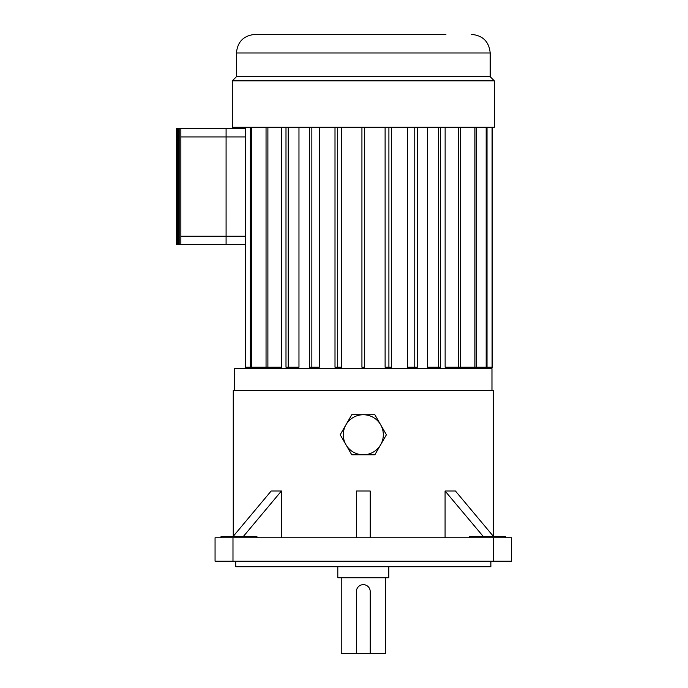 <?xml version="1.0" encoding="UTF-8"?>
<svg xmlns="http://www.w3.org/2000/svg" width="688" height="688" viewBox="0 0 688 688"><rect width="100%" height="100%" fill="white"/><g stroke="black" fill="none" stroke-linecap="round" stroke-linejoin="round"><path stroke-width="1.03" d="M337.808 566.723L337.808 577.748L388.806 577.748L388.806 566.723M341.239 577.748L341.239 653.6L385.375 653.6L385.375 577.748M370.204 653.6L370.204 591.542A6.897 6.897 0 0 0 363.307 584.645A6.897 6.897 0 0 0 356.41 591.542L356.41 653.6M505.568 536.382L505.568 537.758L505.568 536.382L469.706 536.382L469.706 537.758M221.046 536.382L221.046 537.758L221.046 536.382L256.908 536.382L256.908 537.758M490.871 561.202L490.871 566.723L235.743 566.723L235.743 561.202M471.607 34.4C482.89 35.501 489.082 41.693 490.183 52.976L236.431 52.976C237.532 41.693 243.724 35.501 255.007 34.4L445.927 34.4M491.972 390.603L491.972 368.613L234.642 368.613L234.642 390.603M494.319 80.84L232.295 80.84L232.295 127.28L494.319 127.28L494.319 80.84L490.183 76.703L236.431 76.703L232.295 80.84M445.136 127.28L445.136 367.237L458.715 367.237L458.715 127.28M427.644 127.28L427.644 367.237L438.385 367.237L438.385 127.28M407.339 127.28L407.339 367.237L414.769 367.237L414.769 127.28M385.108 127.28L385.108 367.237L388.909 367.237L388.909 127.28M337.705 127.28L337.705 367.237L341.506 367.237L341.506 127.28M311.845 127.28L311.845 367.237L319.275 367.237L319.275 127.28M288.229 127.28L288.229 367.237L298.97 367.237L298.97 127.28M267.89 127.28L267.89 367.237L281.478 367.237L281.478 127.28M493.356 536.296L493.356 390.603L233.258 390.603L233.258 536.296M281.538 537.758L281.538 491.008L271.167 491.008L233.198 536.382M445.076 537.758L445.076 491.008L483.174 536.382M493.631 537.758L511.554 537.758L511.554 561.202L493.631 561.202L493.631 537.758L232.983 537.758L232.983 561.202L215.06 561.202L215.06 537.758L232.983 537.758M493.631 561.202L232.983 561.202M267.89 367.237L250.355 367.237L250.355 127.28M251.731 367.237L251.731 127.28M371.167 34.4L324.96 34.4M434.764 34.4L401.646 34.4M280.687 34.4L276.843 34.4M309.239 34.4L307.57 34.4M364.683 127.28L364.683 367.237L361.931 367.237L361.931 127.28M337.705 367.237L335.004 367.237L335.004 127.28M311.845 367.237L309.325 367.237L309.325 127.28M288.229 367.237L285.993 367.237L285.993 127.28M266.05 367.237L266.05 127.28M492.376 127.28L492.376 367.237L487.018 367.237L487.018 127.28M492.083 367.237L492.083 127.28M487.018 367.237L476.259 367.237L476.259 127.28M486.167 367.237L486.167 127.28M476.259 367.237L460.564 367.237L460.564 127.28M474.883 367.237L474.883 127.28M460.564 367.237L458.715 367.237M438.385 367.237L440.621 367.237L440.621 127.28M414.769 367.237L417.289 367.237L417.289 127.28M388.909 367.237L391.61 367.237L391.61 127.28M250.355 367.237L245.401 367.237L245.401 236.225L245.401 244.498L176.446 244.498L176.446 128.656L226.085 128.656L226.085 244.498L245.401 244.498M180.858 236.225L226.085 236.225L226.094 244.498L180.858 244.498L180.858 136.929L226.085 136.929L226.094 236.225L245.401 236.225L245.401 136.929L226.094 136.929L226.094 128.656L245.401 128.656L245.401 136.929L245.401 127.28M370.204 537.758L370.204 491.008L356.41 491.008L356.41 537.758M493.416 536.382L455.447 491.008L445.196 491.008M281.418 491.008L243.44 536.382M180.858 136.929L180.858 128.656M177.547 244.498L177.547 128.656M178.648 244.498L178.648 128.656M179.757 244.498L179.757 128.656M374.865 454.768L386.415 434.747L374.865 414.735L351.749 414.735L340.199 434.747L351.749 454.768L374.865 454.768M345.978 424.745A20.012 20.012 0 0 0 363.307 454.768A20.012 20.012 0 0 0 380.636 424.745A20.012 20.012 0 0 0 345.978 424.745M236.431 52.976L236.431 76.703M490.183 52.976L490.183 76.703M251.946 367.237L251.946 368.613M474.668 367.237L474.668 368.613"/></g></svg>
